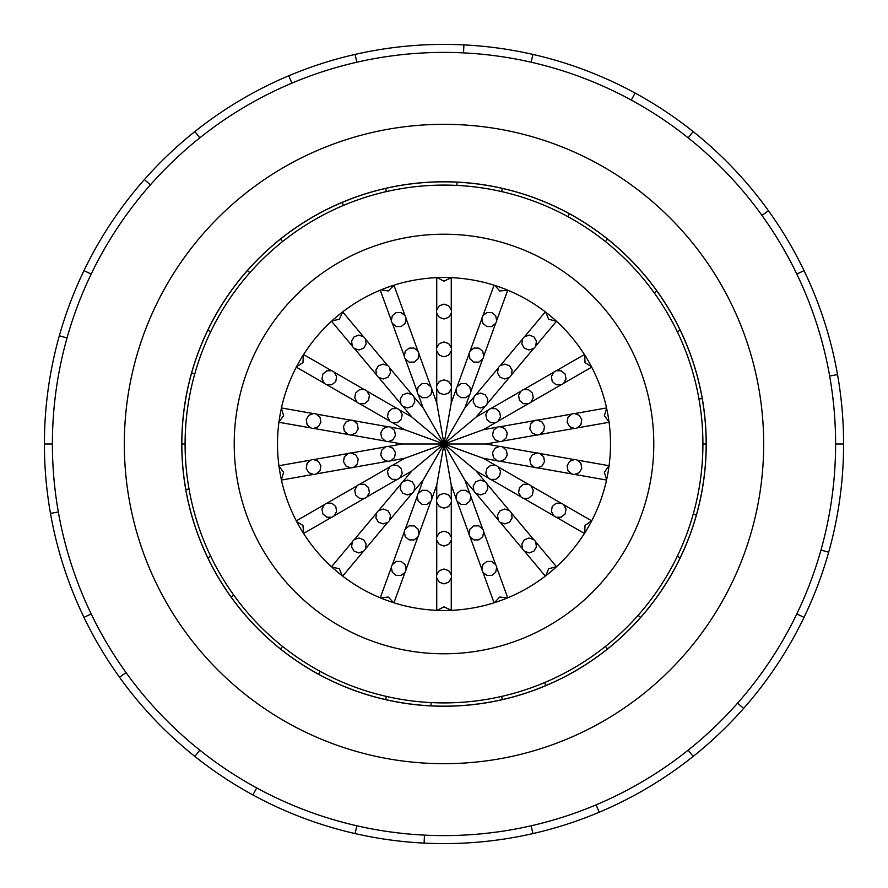 <?xml version="1.0" encoding="UTF-8"?>
<svg xmlns="http://www.w3.org/2000/svg" width="888" height="888" viewBox="0 0 888 888"><rect width="100%" height="100%" fill="white"/><g stroke="black" fill="none" stroke-linecap="round" stroke-linejoin="round"><path stroke-width="1.33" d="M277.5 444A166.5 166.5 0 0 0 444 610.5A166.5 166.5 0 0 0 610.5 444A166.5 166.5 0 0 0 444 277.5A166.5 166.5 0 0 0 277.5 444M653.79 444A209.79 209.79 0 0 1 444 653.79A209.79 209.79 0 0 1 234.21 444A209.79 209.79 0 0 1 444 234.21A209.79 209.79 0 0 1 653.79 444M677.267 331.668L680.208 330.247A262.171 262.171 0 0 1 702.186 398.479L698.978 399.045A258.908 258.908 0 0 0 421.434 186.08A258.908 258.908 0 0 0 185.093 444A258.908 258.908 0 0 0 444 702.908A258.908 258.908 0 0 0 702.908 444L706.171 444A262.171 262.171 0 0 1 207.792 557.753A262.171 262.171 0 0 1 191.63 372.993L194.772 373.881M181.763 444A262.238 262.238 0 0 0 444 706.238A262.238 262.238 0 0 0 706.238 444A262.238 262.238 0 0 0 444 181.763A262.238 262.238 0 0 0 181.763 444M835.608 444A391.608 391.608 0 0 0 444 52.392A391.608 391.608 0 0 0 52.392 444A391.608 391.608 0 0 0 444 835.608A391.608 391.608 0 0 0 835.608 444L843.6 444A399.6 399.6 0 0 1 804.029 617.382L796.825 613.908M763.68 444A319.68 319.68 0 0 0 444 124.32A319.68 319.68 0 0 0 124.32 444A319.68 319.68 0 0 0 444 763.68A319.68 319.68 0 0 0 763.68 444M58.342 511.999L50.472 513.386A399.6 399.6 0 0 1 804.029 270.618A399.6 399.6 0 0 1 843.6 444M451.437 277.667L444 281.152L437.129 277.644M506.848 289.821L507.869 290.243L499.7 290.975L494.96 285.492M556.61 321.356L548.684 319.247L545.676 312.143M591.508 366.766L585.037 362.57L584.637 354.878M609.024 421.878L604.373 415.717L606.637 408.347M606.637 479.653L604.373 472.283L609.101 465.567M584.637 533.122L585.037 525.43L591.763 520.734M545.676 575.857L548.684 568.753L556.61 566.644M494.45 602.675L499.7 597.025L507.348 597.979M437.129 610.356L444 606.848L451.437 610.334M380.652 597.979L388.3 597.025L393.551 602.675M331.801 567.021L339.316 568.753L342.324 575.857M296.747 521.711L302.963 525.43L303.663 533.599M278.976 466.122L283.627 472.283L281.363 479.653M281.363 408.347L283.627 415.717L278.976 421.878M303.363 354.878L302.963 362.57L296.492 366.766M342.779 311.799L339.316 319.247L331.801 320.979M606.515 480.208L606.648 479.598M393.04 285.492L394.094 285.159L388.3 290.975L381.152 289.821M436.73 310.023L439.316 305.783L444 304.129L448.684 305.783L451.271 310.023A7.437 7.437 0 0 1 451.271 313.098L448.684 317.327L444 318.992L439.316 317.327L436.73 313.098A7.437 7.437 0 0 1 436.73 310.023L436.73 277.655M482.994 315.606L486.879 312.521L491.841 312.565L495.671 315.717L496.658 320.59A7.437 7.437 0 0 1 495.604 323.476L491.719 326.573L486.757 326.529L482.928 323.365L481.94 318.503A7.437 7.437 0 0 1 482.994 315.606L494.061 285.203M524.553 336.685L529.259 335.109L533.91 336.852L536.43 341.125L535.697 346.043A7.437 7.437 0 0 1 533.71 348.396L529.004 349.972L524.353 348.24L521.833 343.956L522.577 339.05A7.437 7.437 0 0 1 524.553 336.685L545.354 311.899M556.399 370.707L561.36 370.84L565.134 374.059L566.045 378.943L563.669 383.305A7.437 7.437 0 0 1 561.005 384.848L556.043 384.715L552.258 381.496L551.359 376.612L553.735 372.25A7.437 7.437 0 0 1 556.399 370.707L584.415 354.534M574.68 413.575L579.309 415.384L581.751 419.713L580.93 424.608L577.211 427.894A7.437 7.437 0 0 1 574.181 428.427L569.552 426.617L567.11 422.288L567.932 417.393L571.65 414.108A7.437 7.437 0 0 1 574.68 413.575L606.548 407.958M606.548 480.042L574.68 474.425A7.437 7.437 0 0 1 571.65 473.892L567.932 470.607L567.11 465.712L569.552 461.383L574.181 459.573A7.437 7.437 0 0 1 577.211 460.106L609.079 465.723M577.211 460.106L580.93 463.392L581.751 468.287L579.309 472.616L574.68 474.425M584.415 533.466L556.399 517.293A7.437 7.437 0 0 1 553.735 515.75L551.359 511.388L552.258 506.504L556.043 503.285L561.005 503.152A7.437 7.437 0 0 1 563.669 504.695L591.697 520.868M563.669 504.695L566.045 509.057L565.134 513.941L561.36 517.16L556.399 517.293M545.354 576.101L524.553 551.315A7.437 7.437 0 0 1 522.577 548.951L521.833 544.044L524.353 539.76L529.004 538.028L533.71 539.604A7.437 7.437 0 0 1 535.697 541.958L556.487 566.755M535.697 541.958L536.43 546.875L533.91 551.148L529.259 552.891L524.553 551.315M494.061 602.797L482.994 572.394A7.437 7.437 0 0 1 481.94 569.497L482.928 564.635L486.757 561.471L491.719 561.427L495.604 564.524A7.437 7.437 0 0 1 496.658 567.41L507.725 597.824M496.658 567.41L495.671 572.283L491.841 575.435L486.879 575.48L482.994 572.394M436.73 610.345L436.73 577.977A7.437 7.437 0 0 1 436.73 574.902L439.316 570.673L444 569.008L448.684 570.673L451.271 574.902A7.437 7.437 0 0 1 451.271 577.977L451.271 610.345M451.271 577.977L448.684 582.217L444 583.871L439.316 582.217L436.73 577.977M380.275 597.824L391.342 567.41A7.437 7.437 0 0 1 392.396 564.524L396.281 561.427L401.243 561.471L405.072 564.635L406.06 569.497A7.437 7.437 0 0 1 405.006 572.394L393.939 602.797M405.006 572.394L401.121 575.48L396.159 575.435L392.329 572.283L391.342 567.41M331.513 566.755L352.303 541.958A7.437 7.437 0 0 1 354.29 539.604L358.996 538.028L363.647 539.76L366.167 544.044L365.423 548.951A7.437 7.437 0 0 1 363.447 551.315L342.646 576.101M363.447 551.315L358.741 552.891L354.09 551.148L351.57 546.875L352.303 541.958M296.303 520.868L324.331 504.695A7.437 7.437 0 0 1 326.995 503.152L331.957 503.285L335.742 506.504L336.641 511.388L334.265 515.75A7.437 7.437 0 0 1 331.601 517.293L303.585 533.466M331.601 517.293L326.64 517.16L322.866 513.941L321.956 509.057L324.331 504.695M278.921 465.723L310.789 460.106A7.437 7.437 0 0 1 313.819 459.573L318.448 461.383L320.89 465.712L320.069 470.607L316.35 473.892A7.437 7.437 0 0 1 313.32 474.425L281.452 480.042M313.32 474.425L308.691 472.616L306.249 468.287L307.07 463.392L310.789 460.106M310.789 427.894L307.07 424.608L306.249 419.713L308.691 415.384L313.32 413.575A7.437 7.437 0 0 1 316.35 414.108L320.069 417.393L320.89 422.288L318.448 426.617L313.819 428.427A7.437 7.437 0 0 1 310.789 427.894L278.921 422.277M324.331 383.305L321.956 378.943L322.866 374.059L326.64 370.84L331.601 370.707A7.437 7.437 0 0 1 334.265 372.25L336.641 376.612L335.742 381.496L331.957 384.715L326.995 384.848A7.437 7.437 0 0 1 324.331 383.305L296.303 367.133M352.303 346.043L351.57 341.125L354.09 336.852L358.741 335.109L363.447 336.685A7.437 7.437 0 0 1 365.423 339.05L366.167 343.956L363.647 348.24L358.996 349.972L354.29 348.396A7.437 7.437 0 0 1 352.303 346.043L331.513 321.245M391.342 320.59L392.329 315.717L396.159 312.565L401.121 312.521L405.006 315.606A7.437 7.437 0 0 1 406.06 318.503L405.072 323.365L401.243 326.529L396.281 326.573L392.396 323.476A7.437 7.437 0 0 1 391.342 320.59L380.275 290.176M436.73 347.863L439.316 343.623L444 341.969L448.684 343.623L451.271 347.863A7.437 7.437 0 0 1 451.271 350.938L448.684 355.167L444 356.832L439.316 355.167L436.73 350.938A7.437 7.437 0 0 1 436.73 347.863L436.73 313.098M470.052 351.171L473.937 348.074L478.898 348.118L482.728 351.282L483.716 356.144A7.437 7.437 0 0 1 482.661 359.041L478.776 362.126L473.815 362.093L469.985 358.93L468.997 354.057A7.437 7.437 0 0 1 470.052 351.171L481.94 318.503M500.221 365.678L504.939 364.102L509.59 365.834L512.11 370.118L511.366 375.025A7.437 7.437 0 0 1 509.39 377.378L504.684 378.965L500.033 377.222L497.513 372.949L498.246 368.032A7.437 7.437 0 0 1 500.221 365.678L522.577 339.05M523.62 389.632L528.593 389.754L532.367 392.984L533.266 397.868L530.891 402.231A7.437 7.437 0 0 1 528.227 403.763L523.265 403.64L519.491 400.41L518.592 395.537L520.956 391.175A7.437 7.437 0 0 1 523.62 389.632L553.735 372.25M537.418 420.146L542.035 421.955L544.488 426.284L543.667 431.18L539.937 434.465A7.437 7.437 0 0 1 536.918 434.998L532.289 433.189L529.847 428.86L530.669 423.965L534.387 420.679A7.437 7.437 0 0 1 537.418 420.146L571.65 414.108M571.65 473.892L537.418 467.854A7.437 7.437 0 0 1 534.387 467.321L530.669 464.036L529.847 459.14L532.289 454.811L536.918 453.002A7.437 7.437 0 0 1 539.937 453.535L574.181 459.573M539.937 453.535L543.667 456.821L544.488 461.716L542.035 466.045L537.418 467.854M553.735 515.75L523.62 498.368A7.437 7.437 0 0 1 520.956 496.825L518.592 492.463L519.491 487.59L523.265 484.36L528.227 484.238A7.437 7.437 0 0 1 530.891 485.769L561.005 503.152M530.891 485.769L533.266 490.132L532.367 495.016L528.593 498.246L523.62 498.368M522.577 548.951L500.221 522.322A7.437 7.437 0 0 1 498.246 519.968L497.513 515.051L500.033 510.778L504.684 509.035L509.39 510.622A7.437 7.437 0 0 1 511.366 512.975L533.71 539.604M511.366 512.975L512.11 517.882L509.59 522.166L504.939 523.898L500.221 522.322M481.94 569.497L470.052 536.829A7.437 7.437 0 0 1 468.997 533.943L469.985 529.07L473.815 525.907L478.776 525.874L482.661 528.959A7.437 7.437 0 0 1 483.716 531.856L495.604 564.524M483.716 531.856L482.728 536.718L478.898 539.882L473.937 539.926L470.052 536.829M436.73 574.902L436.73 540.137A7.437 7.437 0 0 1 436.73 537.062L439.316 532.833L444 531.168L448.684 532.833L451.271 537.062A7.437 7.437 0 0 1 451.271 540.137L451.271 574.902M451.271 540.137L448.684 544.377L444 546.031L439.316 544.377L436.73 540.137M392.396 564.524L404.284 531.856A7.437 7.437 0 0 1 405.339 528.959L409.224 525.874L414.185 525.907L418.015 529.07L419.003 533.943A7.437 7.437 0 0 1 417.948 536.829L406.06 569.497M417.948 536.829L414.063 539.926L409.102 539.882L405.272 536.718L404.284 531.856M354.29 539.604L376.634 512.975A7.437 7.437 0 0 1 378.61 510.622L383.316 509.035L387.967 510.778L390.487 515.051L389.754 519.968A7.437 7.437 0 0 1 387.779 522.322L365.423 548.951M387.779 522.322L383.061 523.898L378.41 522.166L375.89 517.882L376.634 512.975M326.995 503.152L357.109 485.769A7.437 7.437 0 0 1 359.773 484.238L364.735 484.36L368.509 487.59L369.408 492.463L367.044 496.825A7.437 7.437 0 0 1 364.38 498.368L334.265 515.75M364.38 498.368L359.407 498.246L355.633 495.016L354.734 490.132L357.109 485.769M313.819 459.573L348.063 453.535A7.437 7.437 0 0 1 351.082 453.002L355.711 454.811L358.153 459.14L357.331 464.036L353.613 467.321A7.437 7.437 0 0 1 350.582 467.854L316.35 473.892M350.582 467.854L345.965 466.045L343.512 461.716L344.333 456.821L348.063 453.535M348.063 434.465L344.333 431.18L343.512 426.284L345.965 421.955L350.582 420.146A7.437 7.437 0 0 1 353.613 420.679L357.331 423.965L358.153 428.86L355.711 433.189L351.082 434.998A7.437 7.437 0 0 1 348.063 434.465L313.819 428.427M357.109 402.231L354.734 397.868L355.633 392.984L359.407 389.754L364.38 389.632A7.437 7.437 0 0 1 367.044 391.175L369.408 395.537L368.509 400.41L364.735 403.64L359.773 403.763A7.437 7.437 0 0 1 357.109 402.231L326.995 384.848M376.634 375.025L375.89 370.118L378.41 365.834L383.061 364.102L387.779 365.678A7.437 7.437 0 0 1 389.754 368.032L390.487 372.949L387.967 377.222L383.316 378.965L378.61 377.378A7.437 7.437 0 0 1 376.634 375.025L354.29 348.396M404.284 356.144L405.272 351.282L409.102 348.118L414.063 348.074L417.948 351.171A7.437 7.437 0 0 1 419.003 354.057L418.015 358.93L414.185 362.093L409.224 362.126L405.339 359.041A7.437 7.437 0 0 1 404.284 356.144L392.396 323.476M436.73 385.703L439.316 381.463L444 379.809L448.684 381.463L451.271 385.703A7.437 7.437 0 0 1 451.271 388.778L448.684 393.018L444 394.672L439.316 393.018L436.73 388.778A7.437 7.437 0 0 1 436.73 385.703L436.73 350.938M351.082 453.002L385.325 446.964A7.437 7.437 0 0 1 388.356 446.431L402.12 444L444 444L436.73 402.752L436.73 388.778M457.109 386.724L460.994 383.638L465.956 383.671L469.785 386.835L470.773 391.708A7.437 7.437 0 0 1 469.719 394.594L465.834 397.691L460.872 397.646L457.043 394.483L456.055 389.621A7.437 7.437 0 0 1 457.109 386.724L468.997 354.057M536.918 434.998L502.675 441.036A7.437 7.437 0 0 1 499.644 441.569L485.88 444L444 444L451.271 402.752L456.055 389.621M475.901 394.661L480.608 393.084L485.259 394.827L487.778 399.101L487.046 404.018A7.437 7.437 0 0 1 485.07 406.371L480.364 407.947L475.713 406.216L473.193 401.931L473.926 397.025A7.437 7.437 0 0 1 475.901 394.661L498.246 368.032M485.07 406.371L476.079 417.083L444 444L464.935 407.736L473.926 397.025M490.853 408.558L495.815 408.68L499.589 411.899L500.499 416.783L498.124 421.145A7.437 7.437 0 0 1 495.46 422.688L490.498 422.555L486.724 419.336L485.814 414.452L488.189 410.09A7.437 7.437 0 0 1 490.853 408.558L520.956 391.175M476.079 417.083L488.189 410.09M534.387 467.321L500.155 461.283A7.437 7.437 0 0 1 497.125 460.75L483.35 458.319L444 444L483.35 429.681L497.125 427.25A7.437 7.437 0 0 1 500.155 426.717L504.773 428.527L507.215 432.856L506.393 437.751L502.675 441.036M500.155 426.717L534.387 420.679M499.644 441.569L495.027 439.76L492.574 435.431L493.395 430.536L497.125 427.25M497.125 460.75L493.395 457.464L492.574 452.569L495.027 448.24L499.644 446.431A7.437 7.437 0 0 1 502.675 446.964L506.393 450.249L507.215 455.144L504.773 459.473L500.155 461.283M488.189 477.911L485.814 473.548L486.724 468.664L490.498 465.445L495.46 465.312A7.437 7.437 0 0 1 498.124 466.855L500.499 471.217L499.589 476.101L495.815 479.32L490.853 479.442A7.437 7.437 0 0 1 488.189 477.911L476.079 470.918L485.07 481.629A7.437 7.437 0 0 1 487.046 483.982L487.778 488.9L485.259 493.173L480.608 494.916L475.901 493.34A7.437 7.437 0 0 1 473.926 490.975L473.193 486.069L475.713 481.784L480.364 480.053L485.07 481.629M473.926 490.975L464.935 480.264L444 444L476.079 470.918M520.956 496.825L490.853 479.442M498.246 519.968L475.901 493.34M456.055 498.379L457.043 493.517L460.872 490.354L465.834 490.309L469.719 493.406A7.437 7.437 0 0 1 470.773 496.292L469.785 501.165L465.956 504.329L460.994 504.362L457.109 501.276A7.437 7.437 0 0 1 456.055 498.379L451.271 485.248L451.271 499.223A7.437 7.437 0 0 1 451.271 502.297L448.684 506.537L444 508.191L439.316 506.537L436.73 502.297A7.437 7.437 0 0 1 436.73 499.223L439.316 494.982L444 493.328L448.684 494.982L451.271 499.223M436.73 499.223L436.73 485.248L444 444L451.271 485.248M468.997 533.943L457.109 501.276M436.73 537.062L436.73 502.297M418.281 493.406L422.166 490.309L427.128 490.354L430.958 493.517L431.945 498.379A7.437 7.437 0 0 1 430.891 501.276L427.006 504.362L422.044 504.329L418.215 501.165L417.227 496.292A7.437 7.437 0 0 1 418.281 493.406L423.065 480.264L414.074 490.975A7.437 7.437 0 0 1 412.099 493.34L407.392 494.916L402.741 493.173L400.222 488.9L400.954 483.982A7.437 7.437 0 0 1 402.93 481.629L407.636 480.053L412.287 481.784L414.807 486.069L414.074 490.975M402.93 481.629L411.921 470.918L444 444L423.065 480.264M405.339 528.959L417.227 496.292M378.61 510.622L400.954 483.982M392.54 465.312L397.502 465.445L401.276 468.664L402.186 473.548L399.811 477.911A7.437 7.437 0 0 1 397.147 479.442L392.185 479.32L388.411 476.101L387.501 471.217L389.876 466.855A7.437 7.437 0 0 1 392.54 465.312L404.651 458.319L390.875 460.75A7.437 7.437 0 0 1 387.845 461.283L383.228 459.473L380.786 455.144L381.607 450.249L385.325 446.964M353.613 420.679L387.845 426.717A7.437 7.437 0 0 1 390.875 427.25L404.651 429.681L444 444L404.651 458.319M359.773 484.238L389.876 466.855M388.356 446.431L392.973 448.24L395.426 452.569L394.605 457.464L390.875 460.75M402.12 444L388.356 441.569A7.437 7.437 0 0 1 385.325 441.036L381.607 437.751L380.786 432.856L383.228 428.527L387.845 426.717M390.875 427.25L394.605 430.536L395.426 435.431L392.973 439.76L388.356 441.569M385.325 441.036L351.082 434.998M389.876 421.145L387.501 416.783L388.411 411.899L392.185 408.68L397.147 408.558A7.437 7.437 0 0 1 399.811 410.09L402.186 414.452L401.276 419.336L397.502 422.555L392.54 422.688A7.437 7.437 0 0 1 389.876 421.145L359.773 403.763M404.651 429.681L392.54 422.688M400.954 404.018L400.222 399.101L402.741 394.827L407.392 393.084L412.099 394.661A7.437 7.437 0 0 1 414.074 397.025L414.807 401.931L412.287 406.216L407.636 407.947L402.93 406.371A7.437 7.437 0 0 1 400.954 404.018L378.61 377.378M414.074 397.025L423.065 407.736L444 444L411.921 417.083L402.93 406.371M423.065 407.736L418.281 394.594A7.437 7.437 0 0 1 417.227 391.708L418.215 386.835L422.044 383.671L427.006 383.638L430.891 386.724A7.437 7.437 0 0 1 431.945 389.621L430.958 394.483L427.128 397.646L422.166 397.691L418.281 394.594M417.227 391.708L405.339 359.041M431.945 389.621L436.73 402.752M393.939 285.203L405.006 315.606M406.06 318.503L417.948 351.171M419.003 354.057L430.891 386.724M303.585 354.534L331.601 370.707M334.265 372.25L364.38 389.632M367.044 391.175L397.147 408.558M399.811 410.09L411.921 417.083M389.754 368.032L412.099 394.661M281.452 407.958L313.32 413.575M316.35 414.108L350.582 420.146M387.845 461.283L353.613 467.321M397.147 479.442L367.044 496.825M411.921 470.918L399.811 477.911M412.099 493.34L389.754 519.968M430.891 501.276L419.003 533.943M436.73 485.248L431.945 498.379M451.271 502.297L451.271 537.062M470.773 496.292L482.661 528.959M464.935 480.264L469.719 493.406M487.046 483.982L509.39 510.622M498.124 466.855L528.227 484.238M483.35 458.319L495.46 465.312M502.675 446.964L536.918 453.002M609.079 422.277L577.211 427.894M574.181 428.427L539.937 434.465M485.88 444L499.644 446.431M591.697 367.133L563.669 383.305M561.005 384.848L530.891 402.231M528.227 403.763L498.124 421.145M495.46 422.688L483.35 429.681M556.487 321.245L535.697 346.043M533.71 348.396L511.366 375.025M509.39 377.378L487.046 404.018M507.725 290.176L496.658 320.59M495.604 323.476L483.716 356.144M482.661 359.041L470.773 391.708M469.719 394.594L464.935 407.736M451.271 277.655L451.271 310.023M451.271 313.098L451.271 347.863M451.271 350.938L451.271 385.703M451.271 388.778L451.271 402.752M342.646 311.899L363.447 336.685M365.423 339.05L387.779 365.678M67.033 337.94L59.341 335.775M83.972 270.618L91.175 274.092M44.4 444L52.392 444M150.383 184.882L144.389 179.587M194.849 131.579L199.833 137.829M291.886 83.139L288.778 75.78M355.078 54.423L356.854 62.216M463.525 52.88L463.913 44.9M532.922 54.423L531.146 62.216M631.29 100.078L635.109 93.062M693.151 131.579L688.167 137.829M761.96 215.407L768.453 210.734M804.029 270.618L796.825 274.092M829.658 376.001L837.528 374.614M820.967 550.061L828.659 552.225M737.617 703.118L743.611 708.413A399.6 399.6 0 0 1 693.151 756.421L688.167 750.171M804.029 617.382A399.6 399.6 0 0 1 743.611 708.413M596.114 804.861L599.222 812.22A399.6 399.6 0 0 1 532.922 833.577L531.146 825.785M693.151 756.421A399.6 399.6 0 0 1 599.222 812.22M424.475 835.12L424.087 843.101A399.6 399.6 0 0 1 355.078 833.577L356.854 825.785M532.922 833.577A399.6 399.6 0 0 1 424.087 843.101M256.71 787.922L252.891 794.938A399.6 399.6 0 0 1 194.849 756.421L199.833 750.171M355.078 833.577A399.6 399.6 0 0 1 252.891 794.938M126.041 672.593L119.547 677.267A399.6 399.6 0 0 1 83.972 617.382L91.175 613.908M194.849 756.421A399.6 399.6 0 0 1 119.547 677.267M83.972 617.382A399.6 399.6 0 0 1 50.472 513.386M677.267 556.332L680.208 557.753M640.57 617.471L638.128 615.317M605.427 646.42L607.459 648.973M545.831 685.58L544.566 682.572M501.609 696.414L502.342 699.6M430.935 705.849L431.091 702.586M386.391 696.414L385.658 699.6M318.614 674.247L320.18 671.384M282.573 646.42L280.541 648.973M231.135 597.036L233.788 595.138M210.734 556.332L207.792 557.753M185.814 489.521L189.022 488.955M185.093 444L181.829 444M210.734 331.668L207.792 330.247A262.171 262.171 0 0 1 247.43 270.529L249.872 272.683M282.573 241.58L280.541 239.027A262.171 262.171 0 0 1 342.169 202.42L343.434 205.428M386.391 191.586L385.658 188.4A262.171 262.171 0 0 1 457.065 182.151L456.909 185.414M501.609 191.586L502.342 188.4A262.171 262.171 0 0 1 569.386 213.753L567.821 216.617M605.427 241.58L607.459 239.027A262.171 262.171 0 0 1 656.865 290.964L654.212 292.862M696.37 515.007L693.228 514.119M191.63 372.993A262.171 262.171 0 0 1 207.792 330.247M247.43 270.529A262.171 262.171 0 0 1 280.541 239.027M342.169 202.42A262.171 262.171 0 0 1 385.658 188.4M457.065 182.151A262.171 262.171 0 0 1 502.342 188.4M569.386 213.753A262.171 262.171 0 0 1 607.459 239.027M656.865 290.964A262.171 262.171 0 0 1 680.208 330.247M702.186 398.479A262.171 262.171 0 0 1 706.171 444M702.908 444A258.908 258.908 0 0 0 698.978 399.045"/></g></svg>
